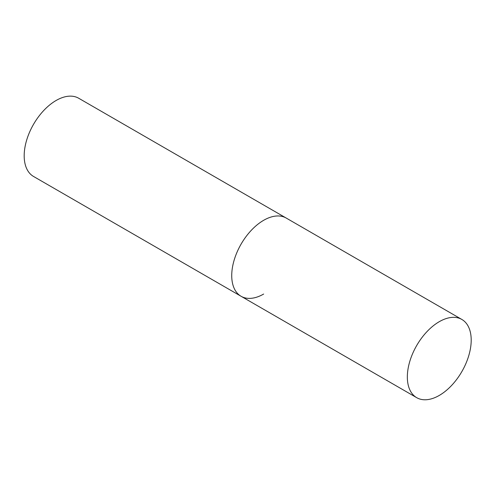 <?xml version="1.0" encoding="UTF-8"?>
<svg xmlns="http://www.w3.org/2000/svg" width="496" height="496" viewBox="0 0 496 496"><rect width="100%" height="100%" fill="white"/><g stroke="black" fill="none" stroke-linecap="round" stroke-linejoin="round"><path stroke-width="0.74" d="M263.655 294.041A45.155 26.071 -60 0 1 241.081 296.279A45.155 26.071 -60 0 1 234.162 260.096A45.155 26.071 -60 0 1 263.655 220.305A45.155 26.071 -60 0 1 286.235 218.066A45.155 26.071 120 0 0 251.441 230.163A45.155 26.071 120 0 0 231.731 275.609A45.155 26.071 120 0 0 241.081 296.279L33.536 176.458A45.155 26.071 -60 0 1 26.617 140.269A45.155 26.071 -60 0 1 56.116 100.483A45.155 26.071 -60 0 1 78.69 98.245L461.85 319.455A45.155 26.071 120 0 0 427.05 331.551A45.155 26.071 120 0 0 407.34 376.997A45.155 26.071 120 0 0 416.696 397.668A45.155 26.071 120 0 0 451.49 385.572A45.155 26.071 120 0 0 471.2 340.126A45.155 26.071 120 0 0 461.85 319.455M241.081 296.279L416.696 397.668"/></g></svg>
